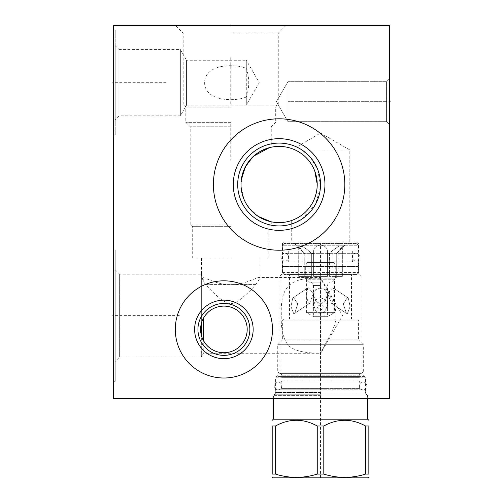 <?xml version="1.0" encoding="UTF-8"?>
<svg xmlns="http://www.w3.org/2000/svg" width="503" height="503" viewBox="0 0 503 503"><rect width="100%" height="100%" fill="white"/><g stroke="black" fill="none" stroke-linecap="round" stroke-linejoin="round"><path stroke-width="0.38" stroke-dasharray="2.52 1.89" d="M113.445 25.691L389.555 25.691L389.555 398.439L113.445 398.439L113.445 25.691M230.739 25.691L175.736 25.691L285.735 25.691L230.739 25.691L230.739 26.231L230.739 25.691M113.445 30.218L113.445 135.144L113.445 30.218L115.212 30.218L115.212 135.144L115.212 30.218M113.445 249.89L113.445 381.324L113.445 249.89L115.212 249.89L115.212 381.324L115.212 249.89M389.555 78.701L389.555 124.65L389.555 78.701L389.555 124.65L389.555 78.701L386.574 81.687L386.574 121.663L386.574 81.687L386.574 121.663L386.574 81.687L287.949 81.687L287.949 121.663L320.53 121.663L287.949 121.663L276.405 101.675L287.949 81.687L287.949 121.663L276.405 101.675L287.949 81.687L386.574 81.687L389.555 78.701M279.108 118.796A65.717 65.717 0 0 0 213.398 184.507A65.717 65.717 0 0 0 279.108 250.224A65.717 65.717 0 0 0 344.825 184.507A65.717 65.717 0 0 0 279.108 118.796A65.717 65.717 0 0 1 344.825 184.507A65.717 65.717 0 0 1 279.108 250.224A65.717 65.717 0 0 1 213.398 184.507A65.717 65.717 0 0 1 279.108 118.796M272.984 398.439L368.077 398.439L272.984 398.439L272.984 395.018L368.077 395.018L368.077 398.439M272.984 395.018L368.077 395.018M366.637 395.018L274.418 395.018L366.637 395.018L365.48 393.006L365.48 377.784L361.06 373.371L361.06 275.958L359.224 274.116A2.207 2.207 0 0 1 358.576 272.557L358.576 243.156L357.47 242.05L283.585 242.05L357.47 242.05M274.418 395.018L275.575 393.006L365.48 393.006L275.575 393.006L275.575 377.784L365.48 377.784L275.575 377.784L279.995 373.371L361.06 373.371L279.995 373.371L279.995 275.958L361.06 275.958L279.995 275.958L281.831 274.116A2.207 2.207 0 0 0 282.479 272.557L282.479 243.156L358.576 243.156L282.479 243.156L283.585 242.05M320.53 278.316C290.363 277.096 280.353 286.213 281.322 314.513C280.737 328.811 283.132 339.167 288.515 345.592C294.783 351.031 305.459 353.471 320.53 352.892C336.702 323.731 334.791 324.881 336.18 316.066C334.916 306.629 337.224 308.496 320.53 278.316L320.53 353.71L342.524 315.607L320.53 277.505L259.246 277.505C257.649 276.99 246.281 283.365 235.373 284.572L205.79 284.604C209.173 288.735 214.026 293.475 220.345 298.826C225.162 302.328 228.62 303.875 230.739 303.46C232.851 303.875 236.316 302.328 241.126 298.826C247.445 293.475 252.299 288.735 255.687 284.604L205.79 284.604M291.262 242.05L349.799 242.05L291.262 242.05L291.262 220.622L291.771 220.446M291.803 220.44L293.192 219.918M293.846 219.648L294.582 219.333M295.393 218.962L296.261 218.535M297.191 218.051L297.877 217.673M298.166 217.503L299.184 216.894M300.241 216.215L300.97 215.718M301.328 215.466L302.435 214.643M303.561 213.737L304.699 212.744M305.843 211.662L306.987 210.48M308.132 209.204L309.257 207.814M311.42 204.715L312.426 202.998M313.375 201.181L313.551 200.816M314.243 199.263L315.016 197.258M316.249 193.045L316.45 192.096M316.928 189.185L316.991 188.644M317.167 186.412L317.211 184.167M314.79 171.139L313.985 169.165M313.092 167.273L312.325 165.839M312.124 165.487L311.099 163.802M308.911 160.765L307.786 159.413M306.641 158.168L305.497 157.018M304.353 155.961L303.215 154.999M302.096 154.119L300.995 153.314M298.87 151.931L297.864 151.34M296.902 150.812L295.99 150.347M349.799 242.05L349.799 149.938L320.53 133.043L296.682 147.002M294.035 149.448L295.135 149.938L349.799 149.938L301.919 149.938L310.395 157.37M269.709 221.433L270.702 221.672M269.677 221.427L269.042 221.257M268.275 221.037L267.414 220.773M266.464 220.452L265.345 220.037M264.792 219.824L264.371 219.648M262.069 218.591L260.868 217.962M259.649 217.265L258.41 216.497M257.165 215.661L255.92 214.743M253.437 212.662L252.217 211.499M251.016 210.248L249.846 208.908M247.608 205.947L246.709 204.558M246.571 204.331L245.59 202.627M244.684 200.842L243.861 198.981M243.131 197.044L242.974 196.598M242.496 195.051L241.968 193.007M241.251 188.795L241.069 186.657M293.482 149.221L292.903 148.989A38.102 38.102 0 0 0 241.006 184.507A38.102 38.102 0 0 0 291.262 220.622M293.934 149.404L293.494 149.228M230.739 224.156L190.203 224.156L230.739 224.156M230.739 126.75L190.203 126.75L230.739 126.75M258.391 216.485L248.702 207.469M248.513 207.217L247.683 206.054M245.533 202.52L244.741 200.955M243.804 198.842L241.012 185.01L243.458 171.07L250.016 159.904L258.202 152.654M266.621 148.511L269.124 147.737M269.199 147.719L269.822 147.555M269.853 147.549L270.375 147.423M270.526 147.385L270.042 147.498M270.017 147.505L269.432 147.656M253.808 156.024L252.556 157.181M241.308 179.709L241.258 180.137M241.069 182.319L241.006 184.507M230.739 122.33L185.783 122.33L230.739 122.33M230.739 107.108L185.783 107.108L230.739 107.108M230.739 105.102L278.285 105.102L230.739 105.102M246.307 96.991C242.075 98.739 236.888 99.632 230.739 99.663C211.141 99.619 204.306 90.402 204.664 82.681C204.306 74.953 211.141 65.736 230.739 65.692C236.888 65.73 242.075 66.622 246.307 68.364C249.545 77.908 249.545 87.453 246.307 96.991L246.307 105.102L259.252 82.681L246.307 60.259L246.307 68.364M230.739 33.148L278.285 33.148L230.739 33.148M186.556 105.102L246.307 105.102L246.307 60.259L186.556 60.259L186.556 105.102L186.556 60.259L180.376 49.546L180.376 115.816L186.556 105.102M180.376 49.546L180.376 115.816L119.079 115.816L119.079 49.546L180.376 49.546M119.079 49.546L119.079 115.816L115.212 119.676L115.212 45.679L119.079 49.546M115.212 45.679L115.212 119.676M113.445 135.144L115.212 135.144M230.739 226.646L192.687 226.646L230.739 226.646M230.739 258.064L192.687 258.064L230.739 258.064M226.099 284.572C216.661 283.629 206.01 278.165 203.269 277.656L201.414 274.858L203.269 281.567L205.696 284.572M201.961 337.293L201.357 335.363L201.357 357.023L203.269 353.71L203.269 340.273L203.269 353.71L320.53 353.71L320.53 352.892M203.269 281.567L203.269 277.656M202.772 339.274L202.338 338.28M202.225 275.688L201.357 274.192L201.357 323.46L201.357 274.192L119.632 274.192L119.632 357.023L201.357 357.023L201.074 334.168M201.571 322.693L201.822 321.914M201.885 321.744L202.118 321.103M202.451 320.273L202.835 319.424M226.778 284.604L234.694 284.604M203.966 317.318L204.752 316.117M204.778 316.079L205.614 314.953M207.601 312.747L208.714 311.728M209.066 311.432L209.896 310.779M211.147 309.898L212.461 309.106M213.825 308.396L215.227 307.779M216.661 307.258L218.12 306.836M219.597 306.509L221.081 306.277M222.578 306.145L224.08 306.107M224.181 306.113L225.577 306.17M227.073 306.327L228.557 306.579M230.028 306.931L231.481 307.383M232.908 307.924L234.304 308.565M235.649 309.295L236.951 310.112M238.183 311.011L239.353 311.979M240.057 312.633L240.447 313.011M242.389 315.243L243.219 316.4M243.232 316.418L243.993 317.626M244.672 318.864L245.263 320.128M245.772 321.411L245.986 322.008M246.206 322.706L246.558 324.02M246.835 325.347L247.036 326.692M247.155 328.044L247.168 328.409M247.149 330.804L247.023 332.206M246.81 333.615L246.514 335.004M246.508 335.023L246.112 336.432M245.615 337.84L244.313 340.632M242.565 343.348L241.528 344.643M240.365 345.894L239.07 347.095M237.668 348.208L234.945 349.925M234.788 350.013L232.587 351.031M232.487 351.075L230.594 351.729M230.431 351.779L229.708 351.981M228.878 352.175L228.098 352.333M227.35 352.458L226.029 352.616M225.998 352.622L225.445 352.666M225.162 352.685L224.476 352.71M224.351 352.71L223.822 352.716M223.804 352.716L223.288 352.71M222.747 352.691L222.282 352.66M222.188 352.653L221.653 352.609M221.597 352.603L220.949 352.528M219.484 352.295L218.692 352.131M217.849 351.918L216.994 351.672M216.944 351.66L215.982 351.333M215.969 351.327L213.75 350.396M213.63 350.34L211.153 348.925M208.361 346.787L207.104 345.574M205.972 344.316L204.96 343.002M255.687 284.604L260.057 278.121L259.246 277.505M235.373 284.572L255.776 284.572M200.71 327.007L200.867 325.812M201.081 324.63L201.357 323.46M200.86 332.973L200.703 331.779M200.615 330.59L200.584 329.415M119.632 274.192L119.632 357.023L115.212 361.443L115.212 269.771L119.632 274.192M115.212 269.771L115.212 361.443M113.445 381.324L115.212 381.324M197.937 329.415A25.955 25.955 0 0 0 223.892 355.37A25.955 25.955 0 0 0 249.846 329.415A25.955 25.955 0 0 0 223.892 303.46A25.955 25.955 0 0 0 197.937 329.415M175.296 329.415A48.596 48.596 0 0 0 223.892 378.011A48.596 48.596 0 0 0 272.481 329.415A48.596 48.596 0 0 0 223.892 280.819A48.596 48.596 0 0 0 175.296 329.415M237.693 184.507A41.416 41.416 0 0 1 279.108 143.091A41.416 41.416 0 0 1 320.53 184.507A41.416 41.416 0 0 1 279.108 225.929A41.416 41.416 0 0 1 237.693 184.507M213.398 184.507A65.717 65.717 0 0 0 279.108 250.224A65.717 65.717 0 0 0 344.825 184.507A65.717 65.717 0 0 0 279.108 118.796A65.717 65.717 0 0 0 213.398 184.507M291.74 223.954L291.312 224.087A41.416 41.416 0 0 1 237.693 184.507A41.416 41.416 0 0 1 296.531 146.933L301.919 149.938M291.312 224.087L291.262 220.892M310.546 157.54L317.839 169.825M317.921 170.045L320.424 187.449L315.62 204.073M315.5 204.293L302.504 218.686L292.614 223.665M292.57 223.678L292.105 223.835M292.08 223.841L291.759 223.948M279.108 143.091A41.416 41.416 0 0 1 320.53 184.507A41.416 41.416 0 0 1 279.108 225.929A41.416 41.416 0 0 1 237.693 184.507A41.416 41.416 0 0 1 279.108 143.091M279.108 138.677A45.836 45.836 0 0 0 233.279 184.507A45.836 45.836 0 0 0 279.108 230.343A45.836 45.836 0 0 0 324.944 184.507A45.836 45.836 0 0 0 279.108 138.677M389.555 124.65L386.574 121.663L320.53 121.663L386.574 121.663L389.555 124.65M287.949 81.687L287.949 121.663L287.949 81.687M273.311 419.206L367.743 419.206M275.474 425.997L275.474 474.09L272.205 474.09L272.205 425.997L275.474 425.997C289.401 418.383 303.328 418.383 317.255 425.997L323.8 425.997C337.727 418.383 351.654 418.383 365.58 425.997L365.58 474.09L368.85 474.09L368.85 425.997L365.58 425.997M275.474 474.09C289.401 478.447 303.328 478.447 317.255 474.09L323.8 474.09C337.727 478.447 351.654 478.447 365.58 474.09M273.035 477.85L368.02 477.85M320.53 395.018L273.645 395.018L320.53 395.018M320.53 389.825L275.795 389.825L320.53 389.825M360.343 382.098L280.712 382.098L360.343 382.098A1.107 1.107 0 0 1 359.236 380.991L320.53 380.991L359.236 380.991L359.236 388.391L320.53 388.391L359.236 388.391L360.676 389.825M280.712 382.098A1.107 1.107 0 0 0 281.818 380.991L320.53 380.991L281.818 380.991L281.818 388.391L320.53 388.391L281.818 388.391L280.378 389.825M365.203 382.098L275.851 382.098L365.203 382.098L365.203 376.571L275.851 376.571L275.851 382.098M365.203 376.571L275.851 376.571M360.343 376.571L280.712 376.571L360.343 376.571A1.107 1.107 0 0 0 359.236 377.678L281.818 377.678A1.107 1.107 0 0 0 280.712 376.571M283.749 319.028L282.648 320.134L282.648 339.795L320.53 339.795L282.648 339.795L277.731 344.706L277.731 372.006L320.53 372.006L277.731 372.006L281.102 373.949L320.53 373.949L281.102 373.949L281.818 375.194L281.818 377.678L359.236 377.678L359.236 375.194L281.818 375.194L359.236 375.194L359.959 373.949L320.53 373.949L359.959 373.949L363.323 372.006L320.53 372.006L363.323 372.006L363.323 344.706L277.731 344.706L363.323 344.706L358.413 339.795L320.53 339.795L358.413 339.795L358.413 320.134L282.648 320.134L358.413 320.134L357.306 319.028L283.749 319.028L357.306 319.028M351.509 319.028L289.546 319.028L351.509 319.028L351.509 274.632L289.546 274.632L289.546 319.028M320.53 297.694L325.34 299.731L327.428 305.214L325.057 311.495L320.53 313.639L316.003 311.495L313.627 305.214L315.721 299.731L320.53 297.694L315.721 299.731L313.627 305.214L316.003 311.495L320.53 313.639L325.057 311.495L327.428 305.214L325.34 299.731L320.53 297.694M293.702 297.694L297.757 303.913L294.708 313.294L293.702 313.639L290.948 306.528L292.79 297.977L293.702 297.694L292.79 297.977L290.948 306.528L293.702 313.639L294.708 313.294L297.757 303.913L293.702 297.694M347.359 297.694L348.265 297.977L350.107 306.528L347.359 313.639L346.347 313.294L343.298 303.913L347.359 297.694L343.298 303.913L346.347 313.294L347.359 313.639L350.107 306.528L348.265 297.977L347.359 297.694M351.509 274.632L289.546 274.632M356.696 274.632L284.358 274.632L356.696 274.632L358.356 272.978L282.699 272.978L358.356 272.978L358.356 266.571L282.699 266.571L358.356 266.571M284.358 274.632L282.699 272.978L282.699 266.571M358.299 266.571L282.755 266.571L358.299 266.571L358.299 261.044L282.755 261.044L282.755 266.571M358.299 261.044L282.755 261.044M353.439 261.044L287.615 261.044L353.439 261.044A1.107 1.107 0 0 0 352.339 262.151L288.722 262.151A1.107 1.107 0 0 0 287.615 261.044M352.339 262.151L352.339 250.997L288.722 250.997L288.722 262.151L352.339 262.151M352.339 250.997L288.722 250.997M358.356 250.997L282.699 250.997L358.356 250.997L358.356 245.257L282.699 245.257L282.699 250.997M356.696 243.597L358.356 245.257L282.699 245.257L284.358 243.597L356.696 243.597L284.358 243.597M346.429 243.597L294.626 243.597L346.429 243.597L336.281 253.701L338.903 250.934L336.281 253.701L336.281 276.399L329.377 276.399L342.354 276.399L329.377 276.399L342.354 276.399L336.281 276.399L336.281 253.701L336.318 277.857L304.736 277.857L306.415 278.825L334.64 278.825L306.415 278.825A15.518 15.518 0 0 0 306.61 279.24L320.53 279.24L306.61 279.24L306.61 312.627L313.658 316.695L327.396 316.695L313.658 316.695L313.658 307.987L320.53 307.987L313.658 307.987M294.626 243.597L304.774 253.701L302.158 250.934L304.774 253.701L304.736 277.857L336.318 277.857L334.64 278.825A15.518 15.518 0 0 1 334.445 279.24L320.53 279.24L334.445 279.24L334.445 312.627L306.61 312.627L334.445 312.627L327.396 316.695L327.396 307.987L320.53 307.987L327.396 307.987M302.158 250.934L298.707 246.036L301.712 245.854L309.056 250.934L311.678 253.701L309.056 250.934L301.712 245.854L298.707 246.036L302.158 250.934L302.158 276.399L304.774 276.399L298.707 276.399L302.158 276.399L302.158 250.934M313.627 253.701L311.678 253.701L311.678 276.399L298.707 276.399L311.678 276.399L311.678 253.701L313.627 253.701L313.627 276.399L327.428 276.399L313.627 276.399L327.428 276.399L313.627 276.399L313.627 253.701M313.627 250.934C314.186 243.383 326.868 243.383 327.428 250.934L327.428 253.701L327.428 250.934C326.868 243.383 314.186 243.383 313.627 250.934L313.627 276.399L313.627 250.934M329.377 253.701L327.428 253.701L327.428 276.399L327.428 253.701L329.377 253.701L329.377 276.399L329.377 253.701L331.999 250.934L329.377 253.701M331.999 250.934L339.343 245.854L342.354 246.036L338.903 250.934L342.354 246.036L339.343 245.854L331.999 250.934L331.999 276.399L331.999 250.934M304.774 253.701L304.774 276.399L304.774 253.701M327.428 250.934L327.428 276.399L327.428 250.934M320.53 287.842L315.526 289.791L313.627 294.758L316.142 301.555L320.53 303.787L324.919 301.555L327.428 294.758L325.535 289.791L320.53 287.842L325.535 289.791L327.428 294.758L324.919 301.555L320.53 303.787L316.136 301.555L313.627 294.758L315.526 289.791L320.53 287.842M308.477 287.842L307.635 288.081L306.61 296.066L308.477 303.787L309.546 303.397L313.432 293.532L308.477 287.842L313.432 293.532L309.546 303.397L308.477 303.787L306.61 296.066L307.635 288.081L308.477 287.842M332.577 287.842L327.623 293.532L331.508 303.397L332.577 303.787L334.445 296.066L333.42 288.081L332.577 287.842L333.42 288.081L334.445 296.066L332.577 303.787L331.508 303.397L327.629 293.532L332.577 287.842M320.53 307.987L313.457 307.987L320.53 307.987M320.53 282.145L309.653 282.145L320.53 282.145M307.302 262.484L320.53 262.484L307.302 262.484L305.327 265.911L335.734 265.911L305.327 265.911L305.327 276.889L320.53 276.889L305.327 276.889A17.228 17.228 0 0 0 309.653 282.145M333.753 262.484L320.53 262.484L333.753 262.484L335.734 265.911L335.734 276.889L320.53 276.889L335.734 276.889A17.228 17.228 0 0 1 331.402 282.145M320.53 309.716C322.322 309.515 323.467 308.502 323.951 306.692C323.819 305.874 322.681 305.56 320.53 305.761C318.374 305.56 317.236 305.874 317.104 306.692C317.594 308.502 318.732 309.515 320.53 309.716M323.951 319.028L317.104 319.028L323.951 319.028L323.951 306.692M317.104 319.028L317.104 306.692M317.255 425.997L317.255 474.09M323.8 425.997L323.8 474.09M363.103 382.098C368.089 381.859 368.089 390.064 363.103 389.825L277.952 389.825C282.938 390.064 282.938 381.859 277.952 382.098C272.966 381.859 272.966 390.064 277.952 389.825L363.103 389.825C358.117 390.064 358.117 381.859 363.103 382.098L277.952 382.098L363.103 382.098M356.199 253.317C361.185 253.078 361.185 261.283 356.199 261.044L284.855 261.044C289.841 261.283 289.841 253.078 284.855 253.317C279.869 253.078 279.869 261.283 284.855 261.044L356.199 261.044C351.213 261.283 351.213 253.078 356.199 253.317L284.855 253.317L356.199 253.317M320.53 397.898L320.53 398.98L320.53 397.898M320.53 376.319L320.53 339.795M302.856 398.439L294.576 398.439L302.856 398.439M309.483 398.439L316.11 398.439L309.483 398.439M329.364 398.439L321.077 398.439L329.364 398.439M335.991 398.439L343.442 398.439L335.991 398.439M389.014 101.675L389.555 101.675L389.014 101.675M386.574 101.675L287.949 101.675L386.574 101.675M113.986 82.681L113.445 82.681L113.986 82.681M115.212 82.681L167.342 82.681M113.445 87.321L113.445 77.38M113.986 315.607L113.445 315.607L113.986 315.607M115.212 315.607L180.376 315.607M113.445 309.314L113.445 322.568M113.445 149.938L113.445 144.26M113.445 159.721L113.445 151.831M113.445 147.102L113.445 148.045M113.445 181.746L113.445 195.001L113.445 181.746M113.445 215.957L113.445 221.006L113.445 215.957M113.445 224.156L113.445 210.908L113.445 224.156M113.445 191.354L113.445 178.106L113.445 191.354M113.445 325.215L113.445 329.635M230.739 123.82L230.739 160.319M230.739 57.606L230.739 104.215M320.53 477.85L320.53 243.597M281.831 274.116L359.224 274.116L281.831 274.116M282.479 272.557L358.576 272.557L282.479 272.557M320.53 395.345L273.311 395.345L320.53 395.345M320.53 394.742L274.468 394.742L320.53 394.742M320.53 392.56L275.726 392.56L320.53 392.56M320.53 392.283L275.795 392.283L320.53 392.283M309.056 250.934L309.056 276.399L309.056 250.934M338.903 250.934L338.903 276.399L338.903 250.934M320.53 285.459L313.457 285.459L320.53 285.459M276.845 105.102L275.688 107.108L275.688 122.33L271.268 126.75L271.268 147.222M271.268 221.798L271.268 224.156L268.784 226.646L268.784 258.064M184.626 105.102L185.783 107.108L185.783 122.33L190.203 126.75L190.203 224.156L192.687 226.646L192.687 258.064M285.735 25.691L278.285 33.148L278.285 105.102M175.736 25.691L183.193 33.148L183.193 105.102M201.414 258.064L201.414 274.858M260.057 258.064L260.057 278.121M367.41 395.018L367.743 398.439M273.311 398.439L273.645 395.018M275.795 389.825L275.726 392.56L273.99 395.018M365.26 389.825L365.329 392.56L367.071 395.018M298.707 276.399L298.707 246.036L298.707 276.399M342.354 276.399L342.354 246.036L342.354 276.399M310.898 282.145C312.501 282.667 313.356 283.774 313.457 285.459L313.457 307.987M327.598 307.987L327.598 285.459C327.698 283.774 328.553 282.667 330.157 282.145M309.546 303.397L294.708 313.294L309.546 303.397M307.635 288.081L292.79 297.977L307.635 288.081M327.428 294.758L327.428 305.214L327.428 294.758M313.627 294.758L313.627 305.214L313.627 294.758M333.42 288.081L348.265 297.977L333.42 288.081M331.508 303.397L346.347 313.294L331.508 303.397"/><path stroke-width="0.75" d="M389.555 25.691L113.445 25.691L113.445 398.439L389.555 398.439L389.555 25.691M213.398 184.507A65.717 65.717 0 0 1 279.108 118.796A65.717 65.717 0 0 1 344.825 184.507A65.717 65.717 0 0 1 279.108 250.224A65.717 65.717 0 0 1 213.398 184.507M175.296 329.415A48.596 48.596 0 0 1 223.892 280.819A48.596 48.596 0 0 1 272.481 329.415A48.596 48.596 0 0 1 223.892 378.011A48.596 48.596 0 0 1 175.296 329.415M293.192 219.918L293.846 219.648M294.582 219.333L295.393 218.962M296.261 218.535L297.191 218.051M299.184 216.894L300.241 216.215M300.97 215.718L301.328 215.466M302.435 214.643L303.561 213.737M304.699 212.744L305.843 211.662M306.987 210.48L308.132 209.204M309.257 207.814L311.42 204.715M312.426 202.998L313.375 201.181M313.551 200.816L314.243 199.263M315.016 197.258L316.249 193.045M316.45 192.096L316.928 189.185M316.991 188.644L317.167 186.412M317.211 184.167L314.79 171.139M313.985 169.165L313.092 167.273M312.325 165.839L312.124 165.487M311.099 163.802L308.911 160.765M307.786 159.413L306.641 158.168M305.497 157.018L304.353 155.961M303.215 154.999L302.096 154.119M300.995 153.314L298.87 151.931M297.864 151.34L296.902 150.812M295.99 150.347L295.135 149.938M270.702 221.672L258.391 216.485M269.042 221.257L268.275 221.037M267.414 220.773L266.464 220.452M265.345 220.037L264.792 219.824M264.371 219.648L262.069 218.591M260.868 217.962L259.649 217.265M258.41 216.497L257.165 215.661M255.92 214.743L253.437 212.662M252.217 211.499L251.016 210.248M249.846 208.908L247.608 205.947M245.59 202.627L244.684 200.842M243.861 198.981L243.131 197.044M242.974 196.598L242.496 195.051M241.968 193.007L241.251 188.795M241.069 186.657L241.006 184.507A38.102 38.102 0 0 1 279.108 146.404A38.102 38.102 0 0 1 317.217 184.507A38.102 38.102 0 0 1 279.108 222.615A38.102 38.102 0 0 1 241.006 184.507M247.683 206.054L246.149 203.627M246.086 203.52L245.533 202.52M244.741 200.955L243.804 198.842M258.202 152.654L260.887 151.045M260.95 151.013L266.621 148.511M269.432 147.656L253.808 156.024M252.556 157.181L245.376 166.801L241.308 179.709M241.258 180.137L241.069 182.319M204.96 343.002L203.269 340.273L203.269 318.55L203.966 317.318M203.269 340.273L202.772 339.274M202.338 338.28L201.961 337.293M201.571 322.693L201.357 335.363M202.118 321.103L202.451 320.273M202.835 319.424L203.269 318.55M205.614 314.953L207.601 312.747M208.714 311.728L209.066 311.432M209.896 310.779L211.147 309.898M212.461 309.106L213.825 308.396M215.227 307.779L216.661 307.258M218.12 306.836L219.597 306.509M221.081 306.277L222.578 306.145M225.577 306.17L227.073 306.327M228.557 306.579L230.028 306.931M231.481 307.383L232.908 307.924M234.304 308.565L235.649 309.295M236.951 310.112L238.183 311.011M239.353 311.979L240.057 312.633M240.447 313.011L242.389 315.243M243.993 317.626L244.672 318.864M245.263 320.128L245.772 321.411M245.986 322.008L246.206 322.706M246.558 324.02L246.835 325.347M247.036 326.692L247.155 328.044M247.168 328.409L247.149 330.804M247.023 332.206L246.81 333.615M246.112 336.432L245.615 337.84M244.313 340.632L242.565 343.348M241.528 344.643L240.365 345.894M239.07 347.095L237.668 348.208M229.708 351.981L228.878 352.175M228.098 352.333L227.35 352.458M223.288 352.71L222.747 352.691M220.949 352.528L220.239 352.427M219.974 352.383L219.484 352.295M218.692 352.131L217.849 351.918M211.153 348.925L208.361 346.787M207.104 345.574L205.972 344.316M200.584 329.415A23.301 23.301 0 0 1 223.892 306.107A23.301 23.301 0 0 1 247.193 329.415A23.301 23.301 0 0 1 223.892 352.716A23.301 23.301 0 0 1 200.584 329.415L200.71 327.007M200.867 325.812L201.081 324.63M201.074 334.168L200.86 332.973M200.703 331.779L200.615 330.59M197.937 329.415A25.955 25.955 0 0 1 223.892 303.46A25.955 25.955 0 0 1 249.846 329.415A25.955 25.955 0 0 1 223.892 355.37A25.955 25.955 0 0 1 197.937 329.415M194.623 329.415A29.268 29.268 0 0 0 223.892 358.683A29.268 29.268 0 0 0 253.154 329.415A29.268 29.268 0 0 0 223.892 300.146A29.268 29.268 0 0 0 194.623 329.415M237.693 184.507A41.416 41.416 0 0 0 279.108 225.929A41.416 41.416 0 0 0 320.53 184.507A41.416 41.416 0 0 0 279.108 143.091A41.416 41.416 0 0 0 237.693 184.507M233.279 184.507A45.836 45.836 0 0 1 279.108 138.677A45.836 45.836 0 0 1 324.944 184.507A45.836 45.836 0 0 1 279.108 230.343A45.836 45.836 0 0 1 233.279 184.507M365.58 425.997L365.58 474.09L368.85 474.09C368.85 478.447 368.85 478.447 368.85 474.09C368.85 478.447 368.85 478.447 368.85 474.09L368.85 425.997C368.85 418.383 368.85 418.383 368.85 425.997C368.85 418.383 368.85 418.383 368.85 425.997L365.58 425.997C351.654 418.383 337.727 418.383 323.8 425.997L317.255 425.997L317.255 474.09C303.328 478.447 289.401 478.447 275.474 474.09L272.205 474.09C272.205 478.447 272.205 478.447 272.205 474.09C272.205 478.447 272.205 478.447 272.205 474.09L272.205 425.997C272.205 418.383 272.205 418.383 272.205 425.997C272.205 418.383 272.205 418.383 272.205 425.997L275.474 425.997L275.474 474.09M317.255 425.997C303.328 418.383 289.401 418.383 275.474 425.997M323.8 425.997L323.8 474.09L317.255 474.09M367.743 398.439L367.743 419.206L273.311 419.206L272.205 420.313M368.85 477.372L368.02 477.85L273.035 477.85L272.205 477.372M365.58 474.09C351.654 478.447 337.727 478.447 323.8 474.09M389.555 101.675L390.095 101.675L389.555 101.675M113.445 82.681L112.905 82.681L113.445 82.681M113.445 315.607L112.905 315.607L113.445 315.607M230.739 25.15L230.739 25.691L230.739 25.15M367.743 419.206L368.85 420.313M273.311 398.439L273.311 419.206"/></g></svg>

